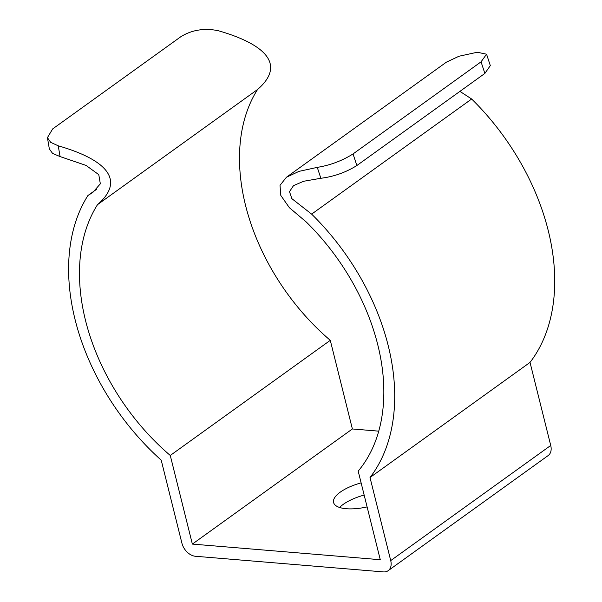 <?xml version="1.0" encoding="UTF-8"?>
<svg xmlns="http://www.w3.org/2000/svg" width="602" height="602" viewBox="0 0 602 602"><rect width="100%" height="100%" fill="white"/><g stroke="black" fill="none" stroke-linecap="round" stroke-linejoin="round"><path stroke-width="0.9" d="M459.913 91.384L471.652 99.006A202.483 138.355 54.3 0 1 530.023 362.412L550.732 445.465L390.721 560.59L370.012 477.529A202.483 138.355 -125.7 0 0 311.633 214.124L291.857 198.652L289.494 191.662L293.505 185.634L303.671 181.262L320.851 178.275C333.869 176.642 345.872 172.398 356.851 165.535L353.043 153.931C342.049 160.824 330.122 165.302 317.277 167.371L298.983 171.367L286.417 177.259L280.02 185.333L280.818 195.469L289.381 207.69L306.305 222.033A188.983 129.129 54.3 0 1 358.182 471.103L380.276 559.717L192.362 544.088L170.268 455.466A188.983 129.129 54.3 0 1 97.509 204.657C125.946 179.998 105.944 159.56 58.243 145.812L50.696 142.35L47.43 137.655L52.652 128.933L180.668 36.835C191.669 29.934 204.198 27.888 218.255 30.694C265.956 44.435 285.965 64.873 257.528 89.532A188.983 129.129 -125.7 0 0 330.28 340.341L352.381 428.963L378.771 431.16M47.43 137.655L49.341 148.942L52.577 153.412L60.065 156.573L86.048 165.415L98.781 174.655L100.338 183.821L92.783 192.452L87.93 195.515A202.483 138.355 -125.7 0 0 161.216 460.154L181.924 543.215A13.5 9.226 54.3 0 0 195.402 556.263L383.316 571.9A13.5 9.226 54.3 0 0 388.162 570.681L548.174 455.556A13.5 9.226 -125.7 0 0 550.732 445.465M390.721 560.59A13.5 9.226 54.3 0 1 388.162 570.681M353.043 153.931L481.058 61.833L484.858 73.436L490.314 65.626L486.566 54.203L481.058 61.833M286.417 177.259L446.428 62.141L459.002 56.242L477.288 52.246L486.566 54.203M97.509 204.657L257.528 89.532M364.157 495.055A33.75 12.416 -14 0 0 339.596 507.478M367.115 506.914A33.75 12.416 166 0 1 333.583 502.504A33.75 12.416 166 0 1 361.117 482.872M370.012 477.529L530.023 362.412M311.633 214.124L471.652 99.006M356.851 165.535L484.858 73.436M192.362 544.088L352.381 428.963M170.268 455.466L330.28 340.341M87.93 195.515L96.546 189.314M317.277 167.371L320.851 178.275M60.065 156.573L58.243 145.812"/></g></svg>
